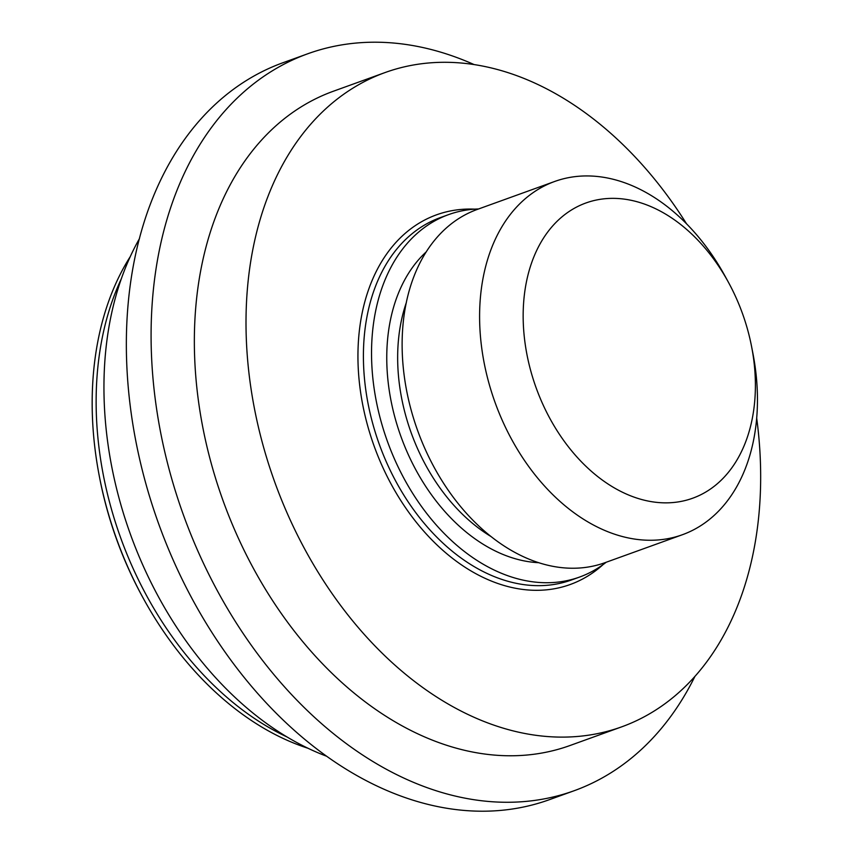 <?xml version="1.0" encoding="UTF-8"?>
<svg xmlns="http://www.w3.org/2000/svg" width="853" height="853" viewBox="0 0 853 853"><rect width="100%" height="100%" fill="white"/><g stroke="black" fill="none" stroke-linecap="round" stroke-linejoin="round"><path stroke-width="1.28" d="M307.933 748.241A297.132 207.546 -109.9 0 1 143.389 598.507A297.132 207.546 -109.9 0 1 133.1 578.451A297.132 207.546 -109.9 0 1 99.449 476.859A297.132 207.546 -109.9 0 1 130.306 256.54M99.449 476.859L99.737 478.362A290.201 202.694 70.1 0 0 142.654 597.164L143.389 598.507M286.939 736.928A297.132 207.546 -109.9 0 1 121.393 278.654M326.454 756.174A320.643 223.966 -109.9 0 1 148.134 576.575A320.643 223.966 -109.9 0 1 139.476 238.595M694.982 676.28A391.815 273.674 -109.9 0 1 574.058 790.763A391.815 273.674 -109.9 0 1 205.125 566.765A391.815 273.674 -109.9 0 1 307.816 53.75A391.815 273.674 -109.9 0 1 473.98 64.519M307.816 53.75L283.089 62.685A391.815 273.674 70.1 0 0 180.388 575.7A391.815 273.674 70.1 0 0 549.332 799.698L574.058 790.763M756.675 417.97A347.875 242.988 -109.9 0 1 621.56 726.895L569.9 745.554A347.875 242.988 -109.9 0 1 242.327 546.666A347.875 242.988 -109.9 0 1 333.502 91.186L385.172 72.516A347.875 242.988 -109.9 0 1 686.516 223.763M621.56 726.895A347.875 242.988 -109.9 0 1 293.986 528.007A347.875 242.988 -109.9 0 1 385.172 72.516M606.206 562.244A192.693 134.593 -109.9 0 1 579.56 577.065A192.693 134.593 -109.9 0 1 398.106 466.9A192.693 134.593 -109.9 0 1 448.614 214.604A192.693 134.593 -109.9 0 1 478.586 208.964M751.546 346.371L752.847 353.035A187.809 131.181 -109.9 0 1 682.347 534.746A187.809 131.181 -109.9 0 1 505.498 427.364A187.809 131.181 -109.9 0 1 554.727 181.454A187.809 131.181 -109.9 0 1 725.071 276.159L728.334 282.108A156.984 109.653 -109.9 0 1 733.761 292.707A156.984 109.653 -109.9 0 1 751.546 346.371A156.984 109.653 -109.9 0 1 688.638 499.559A156.984 109.653 -109.9 0 1 544.8 408.502A156.984 109.653 -109.9 0 1 568.247 212.088A156.984 109.653 -109.9 0 1 728.334 282.108M682.347 534.746L604.873 562.724A187.809 131.181 -109.9 0 1 428.025 455.353A187.809 131.181 -109.9 0 1 477.253 209.443L554.727 181.454M603.114 564.569A196.553 137.29 -109.9 0 1 385.066 472.199A196.553 137.29 -109.9 0 1 474.716 209.145M448.614 214.604L440.489 217.536A192.693 134.593 70.1 0 0 389.981 469.832A192.693 134.593 70.1 0 0 571.425 579.997L579.56 577.065M538.606 562.692A172.146 120.241 -109.9 0 1 410.485 459.319A172.146 120.241 -109.9 0 1 426.297 251.827M406.359 302.516A164.437 114.856 70.1 0 0 420.305 454.606A164.437 114.856 70.1 0 0 490.87 536.452"/></g></svg>
